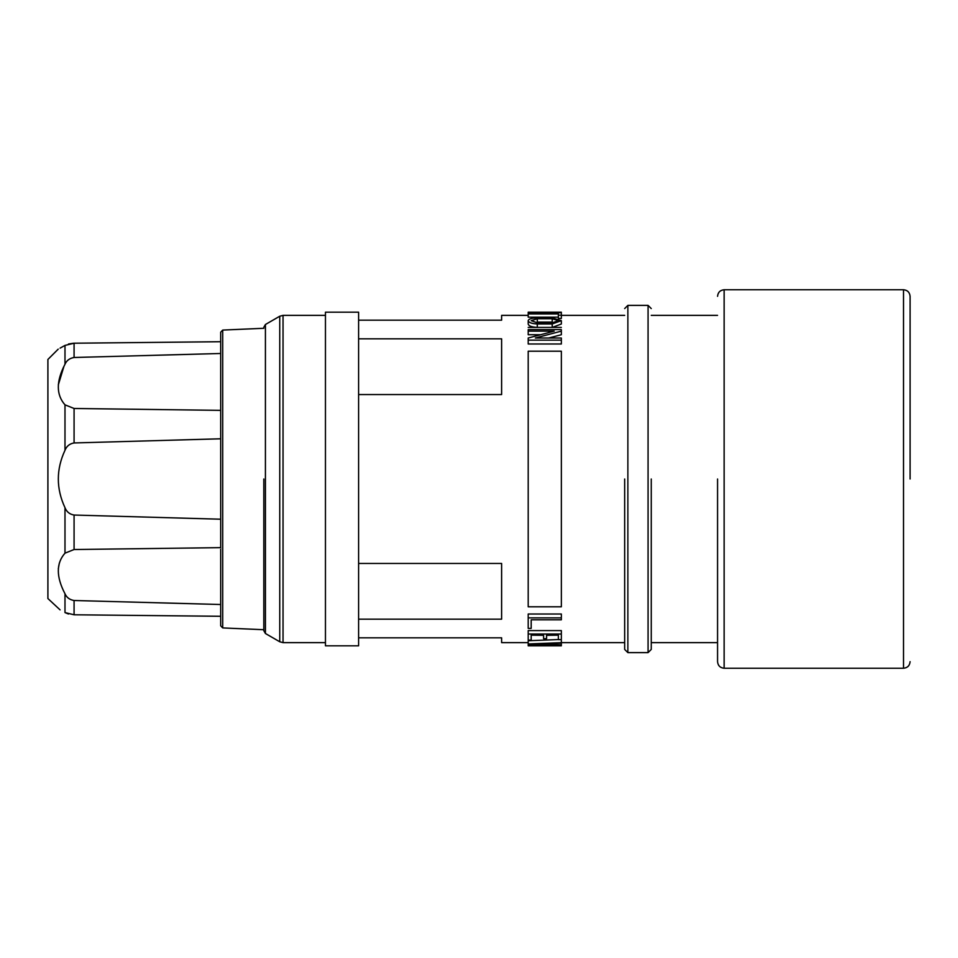 <?xml version="1.0" encoding="UTF-8"?>
<svg xmlns="http://www.w3.org/2000/svg" width="958" height="958" viewBox="0 0 958 958"><rect width="100%" height="100%" fill="white"/><g stroke="black" fill="none" stroke-linecap="round" stroke-linejoin="round"><path stroke-width="1.44" d="M717.554 479L717.554 661.667C717.961 665.654 720.153 667.846 724.14 668.253L903.514 668.253L903.514 289.747C907.501 290.154 909.693 292.346 910.1 296.333M910.1 479L910.1 296.333L910.1 479M651.248 479L651.248 649.44L648.063 652.626L627.873 652.626L624.688 649.44L624.688 479M358.603 637.824L501.633 637.824L501.633 642.638L528.193 642.638M358.603 320.176L501.633 320.176L501.633 315.362L528.193 315.362M561.352 315.362L624.688 315.362M358.603 338.833L501.633 338.833L501.633 394.552L358.603 394.552M358.603 563.448L501.633 563.448L501.633 619.167L358.603 619.167M528.193 327.408L537.318 327.408C531.75 327.097 528.708 325.983 528.193 324.079L528.193 320.595C528.732 318.918 531.762 318.02 537.318 317.912L552.227 317.912L561.352 320.655L552.227 323.972L537.318 323.972C531.75 323.672 528.72 322.583 528.193 320.714M561.352 320.655L561.352 324.02L552.227 327.408L561.352 327.408M539.989 334.725L528.193 334.725L528.193 329.6L561.352 329.6L561.352 331.121L535.342 338.006L561.352 338.006L561.352 340.138L528.193 340.138L528.193 343.994L561.352 343.994L561.352 340.138M561.352 331.121L561.352 334.725L548.635 338.006M543.581 635.334L531.187 635.178L531.187 636.783M561.352 634.028L528.193 634.028L528.193 630.592L561.352 630.592L561.352 639.633L558.37 639.633L558.37 635.178L546.563 635.334M558.37 636.316L558.37 635.178M558.37 317.158L528.193 317.158L528.193 313.937L558.37 313.937L558.37 318.451L561.352 318.451L561.352 315.194L558.37 315.194M561.352 639.633L561.352 642.662L528.193 643.968L528.193 640.746L558.37 639.549M561.352 617.862L528.193 617.862L528.193 614.006L561.352 614.006L561.352 619.802L531.187 619.802L531.187 624.832M552.227 323.972L552.227 327.408L537.318 327.408L537.318 323.972M561.352 312.176L528.193 312.176L561.352 312.176L561.352 315.194M528.193 312.176L528.193 313.517L558.37 313.517L558.37 312.715L561.352 312.715M358.603 312.176L358.603 645.824L325.457 645.824L325.457 312.176L358.603 312.176M528.193 645.824L561.352 645.824L528.193 645.824L528.193 644.435L561.352 645.824M528.193 340.138L528.193 338.006L554.215 331.121L528.193 331.121M531.187 635.178L531.187 640.088L528.193 640.088L528.193 634.028M546.563 635.178L546.563 638.663L543.581 638.663L543.581 635.178M624.688 642.638L561.352 642.638L561.352 645.237M561.352 643.237L534.48 644.207L561.352 644.95M531.187 619.802L531.187 628.4L528.193 628.4L528.193 617.862M561.352 606.797L561.352 351.203L528.193 351.203L528.193 606.797L561.352 606.797M537.318 322.822L531.175 320.655L537.318 318.751L552.227 318.751L558.37 320.655L552.227 322.822L537.318 322.822M537.318 318.751L537.318 322.068L552.227 322.068L552.227 318.751M263.821 479L263.821 630.723L263.821 479M222.711 330.079L222.711 627.921L220.675 625.802L220.675 332.198L222.711 330.079L263.821 328.283M63.982 366.231L58.306 384.912M220.675 410.359L74.077 408.479L64.988 404.839L64.988 450.296C56.103 469.432 56.103 488.568 64.988 507.704C56.103 488.568 56.103 469.432 64.988 450.296C66.629 446.141 69.659 443.698 74.077 442.955L220.675 438.788M59.372 562.969L58.306 568.765M220.675 616.281L74.077 614.785L220.675 616.281M68.461 614.006L64.988 612.581L74.077 614.785L74.077 600.51C69.683 599.78 66.653 597.529 64.988 593.756C56.103 576.752 56.103 563.232 64.988 553.161L74.077 549.521L220.675 547.641M60.079 609.875L47.9 598.546L47.9 359.454L58.234 349.131M64.988 612.581C56.103 607.683 56.103 607.683 64.988 612.581L64.988 593.756M220.675 604.51L74.077 600.51M220.675 519.212L74.077 515.045C69.683 514.314 66.653 511.871 64.988 507.704L64.988 553.161M64.988 404.839C56.103 394.768 56.103 381.236 64.988 364.244C66.629 360.483 69.659 358.232 74.077 357.49L220.675 353.49M220.675 341.719L74.077 343.215L64.988 345.419C56.103 350.317 56.103 350.317 64.988 345.419L60.079 348.125M68.497 343.994L73.73 343.215M903.514 289.747L724.14 289.747L724.14 668.253M651.248 308.56L648.063 305.374L648.063 652.626M648.063 305.374L627.873 305.374L627.873 652.626M325.457 315.362L283.041 315.362L283.041 642.638L325.457 642.638M279.748 641.764L265.414 633.489L265.414 324.511L279.748 316.236L279.748 641.764L283.041 642.638M74.077 515.045L74.077 549.521M74.077 408.479L74.077 442.955M74.077 343.215L74.077 357.49M64.988 364.244L64.988 345.419M724.14 289.747C720.153 290.154 717.961 292.346 717.554 296.333M903.514 668.253C907.501 667.846 909.693 665.654 910.1 661.667M717.554 315.362L651.248 315.362M717.554 642.638L651.248 642.638M627.873 305.374L624.688 308.56M279.748 316.236L283.041 315.362M265.414 324.511L263.821 327.277M265.414 633.489L263.821 630.723M222.711 627.921L263.821 629.717"/></g></svg>
